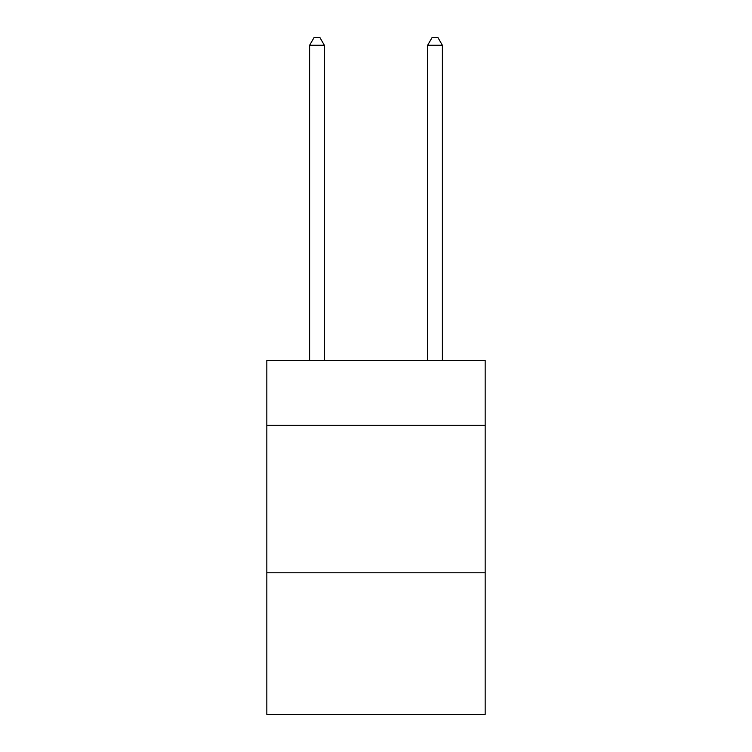<?xml version="1.0" encoding="UTF-8"?>
<svg xmlns="http://www.w3.org/2000/svg" width="752" height="752" viewBox="0 0 752 752"><rect width="100%" height="100%" fill="white"/><g stroke="black" fill="none" stroke-linecap="round" stroke-linejoin="round"><path stroke-width="1.13" d="M485.162 425.265L485.162 360.368L266.838 360.368L266.838 425.265L485.162 425.265L485.162 714.4L266.838 714.4L266.838 425.265M485.162 572.789L266.838 572.789M324.366 360.368L324.366 45.27L309.617 45.27L309.617 360.368M309.617 45.27L314.045 37.6L319.948 37.6L324.366 45.27M442.383 360.368L442.383 45.27L427.634 45.27L427.634 360.368M427.634 45.27L432.052 37.6L437.955 37.6L442.383 45.27"/></g></svg>
